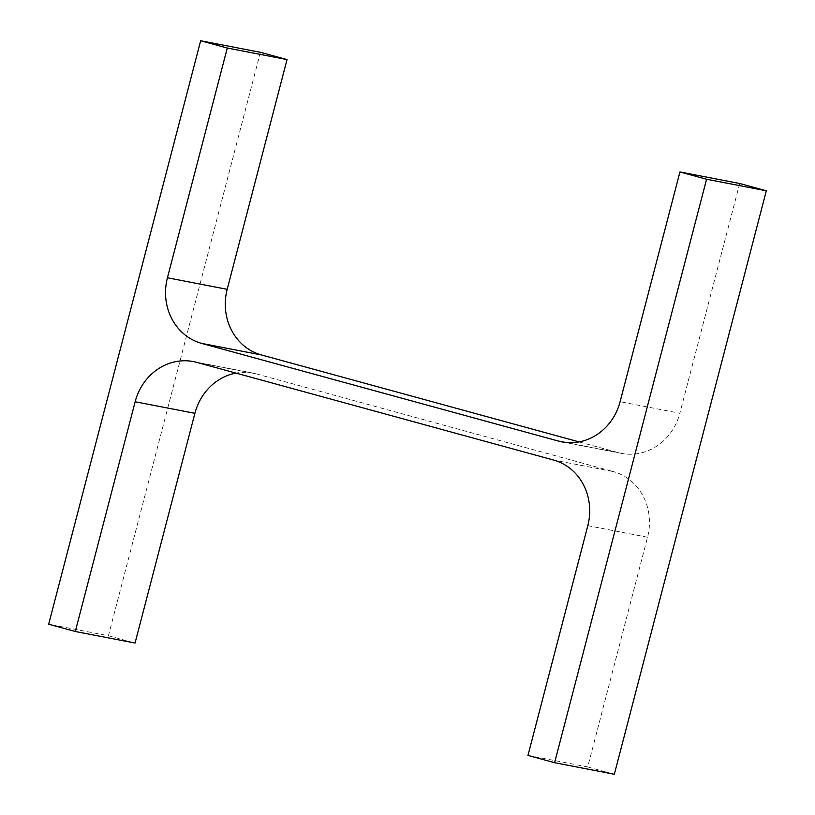 <?xml version="1.0" encoding="UTF-8"?>
<svg xmlns="http://www.w3.org/2000/svg" width="815" height="815" viewBox="0 0 815 815"><rect width="100%" height="100%" fill="white"/><g stroke="black" fill="none" stroke-linecap="round" stroke-linejoin="round"><path stroke-width="0.61" stroke-dasharray="4.08 3.06" d="M193.379 361.585L253.129 373.127A54.289 49.664 -79.1 0 1 256.501 373.922L613.308 471.59L553.558 460.047M527.967 755.413L587.717 766.966L647.558 537.228A54.289 49.664 -79.1 0 0 613.308 471.59M587.717 766.966L614.337 774.25M739.694 183.497L679.853 413.236L620.103 401.693M579.058 441.903L618.249 452.631A54.289 49.664 -79.1 0 0 621.621 453.415A54.289 49.664 -79.1 0 0 679.853 413.236M260.403 52.303L108.426 635.761L48.676 624.209M108.426 635.761L135.056 643.045M253.129 373.127A54.289 49.664 -79.1 0 0 235.942 373.097M256.501 373.922L196.751 362.369M647.558 537.228L587.809 525.675M618.249 452.631L565.304 442.392M561.871 441.873L621.621 453.415"/><path stroke-width="1.22" d="M196.751 362.369L553.558 460.047A54.289 49.664 -79.1 0 1 587.809 525.675L527.967 755.413L554.597 762.697L706.574 179.239L679.944 171.955L620.103 401.693A54.289 49.664 -79.1 0 1 561.871 441.873A54.289 49.664 -79.1 0 1 558.499 441.078L201.692 343.41A54.289 49.664 -79.1 0 1 167.442 277.772L227.283 48.034L200.663 40.75L48.676 624.209L75.306 631.503L135.147 401.764A54.289 49.664 -79.1 0 1 193.379 361.585A54.289 49.664 -79.1 0 1 196.751 362.369M706.574 179.239L766.324 190.792L614.337 774.25L554.597 762.697M766.324 190.792L739.694 183.497L679.944 171.955M579.058 441.903L261.442 354.953L201.692 343.41M227.283 48.034L287.033 59.587L227.191 289.325A54.289 49.664 -79.1 0 0 261.442 354.953M287.033 59.587L260.403 52.303L200.663 40.75M235.942 373.097A54.289 49.664 -79.1 0 0 194.897 413.307L135.056 643.045L75.306 631.503M565.304 442.392L558.499 441.078M227.191 289.325L167.442 277.772M194.897 413.307L135.147 401.764"/></g></svg>
